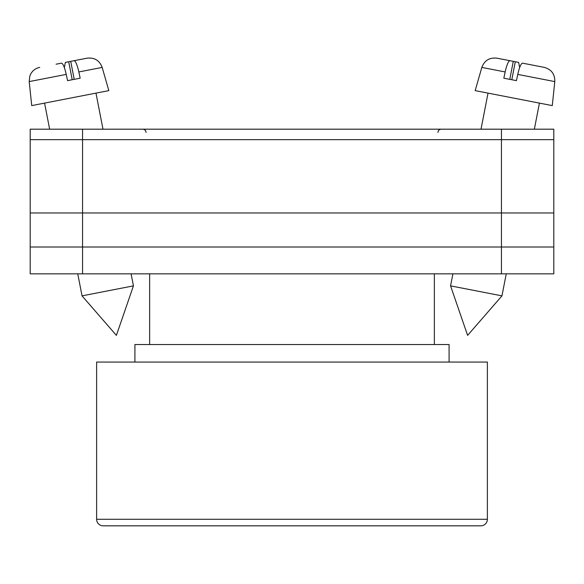 <?xml version="1.0" encoding="UTF-8"?>
<svg xmlns="http://www.w3.org/2000/svg" width="584" height="584" viewBox="0 0 584 584"><rect width="100%" height="100%" fill="white"/><g stroke="black" fill="none" stroke-linecap="round" stroke-linejoin="round"><path stroke-width="0.88" d="M30.193 139.656L30.193 273.838L30.193 129.188L82.556 129.188L82.556 273.838L553.807 273.838L553.807 139.656L30.193 139.656L30.193 273.838L82.556 273.838M553.807 139.656L553.807 129.188L82.556 129.188M501.444 129.188L501.444 247.003L30.193 247.003L30.193 273.838M501.444 273.838L501.444 247.003L553.807 247.003M30.193 212.963L553.807 212.963M450.563 285.868L467.609 335.377L501.963 295.862L450.563 285.868L452.899 273.838M509.788 79.344L513.285 61.356L509.941 60.707C508.423 60.97 506.824 64.715 505.153 71.949L481.829 67.415L475.179 90.622L552.274 105.609L554.8 81.599L517.767 74.402C519.439 67.16 521.038 63.415 522.556 63.16L544.281 67.379C551.449 69.408 554.953 74.153 554.8 81.599M517.767 74.402L516.446 80.643L503.831 78.19L505.153 71.949M519.665 67.547L518.636 62.393L506.919 60.115M481.829 67.415C484.479 60.451 489.501 57.371 496.911 58.174L509.941 60.707M511.796 79.738L515.292 61.743M133.437 285.868L116.391 335.377L82.037 295.862L133.437 285.868L131.101 273.838M74.212 79.344L70.715 61.356L74.058 60.707C75.577 60.97 77.176 64.715 78.847 71.949L102.171 67.415L108.821 90.622L31.726 105.609L29.2 81.599L66.233 74.402C64.561 67.16 62.962 63.415 61.444 63.16L56.093 64.196M66.233 74.402L67.554 80.643L80.169 78.19L78.847 71.949M64.335 67.547L65.364 62.393L87.089 58.174L74.058 60.707M72.204 79.738L68.708 61.743M480.829 525.826L103.171 525.826A6.548 6.548 0 0 1 96.623 519.278L96.623 362.065L487.377 362.065L487.377 519.278A6.548 6.548 0 0 1 480.829 525.826L462.178 525.826M449.089 362.065L449.089 344.523L134.911 344.523L134.911 362.065M434.357 344.523L434.357 273.838M149.643 344.523L149.643 273.838M103.171 525.826L121.822 525.826M125.093 525.826L458.907 525.826M96.623 519.278L487.377 519.278M437.956 132.458C438.131 130.487 439.226 129.4 441.234 129.188M146.044 132.458C145.869 130.487 144.774 129.4 142.766 129.188M481.019 129.188L488.027 93.119M501.963 295.862L506.24 273.838M534.36 129.188L539.426 103.112M82.037 295.862L77.76 273.838M49.64 129.188L44.574 103.112M102.171 67.415C99.521 60.451 94.498 57.371 87.089 58.174M102.981 129.188L95.973 93.119M29.2 81.599L29.813 76.044L30.616 74.168C32.616 70.525 35.653 68.262 39.719 67.379"/></g></svg>
